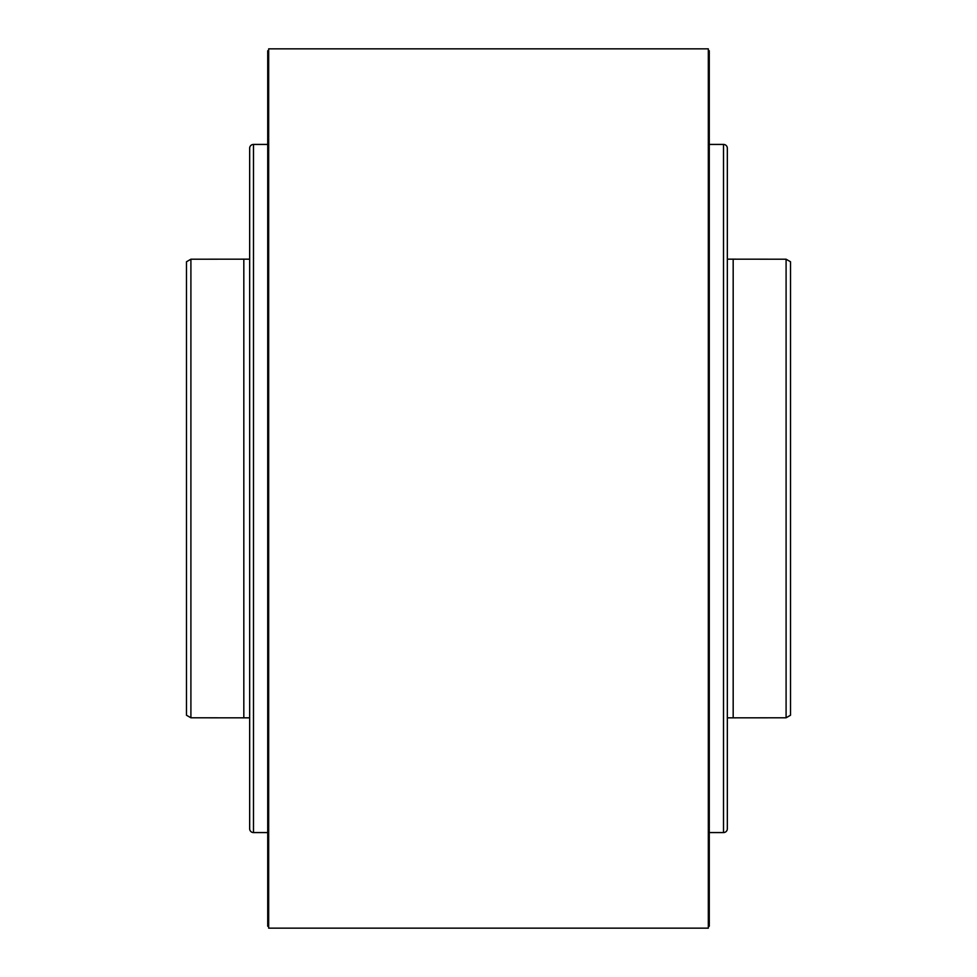 <?xml version="1.0" encoding="UTF-8"?>
<svg xmlns="http://www.w3.org/2000/svg" width="977" height="977" viewBox="0 0 977 977"><rect width="100%" height="100%" fill="white"/><g stroke="black" fill="none" stroke-linecap="round" stroke-linejoin="round"><path stroke-width="1.47" d="M186.485 261.763L186.485 715.237L190.906 717.79L190.906 259.21L186.485 261.763M186.485 320.053L186.485 296.776M186.485 663.591L186.485 488.5M249.66 717.839L190.906 717.79M249.66 259.161L190.906 259.21M790.515 296.776L790.515 715.237L786.094 717.79L727.34 717.839M786.094 717.79L786.094 259.21L727.34 259.161M786.094 259.21L790.515 261.763L790.515 663.591M709.278 832.575L723.517 832.575A3.823 3.823 0 0 0 727.34 828.752L727.34 148.248A3.823 3.823 0 0 0 723.517 144.425L709.278 144.425M267.722 144.425L253.483 144.425A3.823 3.823 0 0 0 249.66 148.248L249.66 828.752A3.823 3.823 0 0 0 253.483 832.575L267.722 832.575M249.66 793.385L249.66 183.615L249.66 793.385M268.675 48.85L268.675 928.15L708.325 928.15L708.325 48.85L268.675 48.85M708.325 926.233L709.278 926.233L709.278 50.767L708.325 50.767M268.675 50.767L267.722 50.767L267.722 926.233L268.675 926.233M243.823 717.887L243.823 259.113M733.177 717.79L733.177 259.21M723.517 832.575L723.517 144.425M253.483 144.425L253.483 832.575"/></g></svg>
